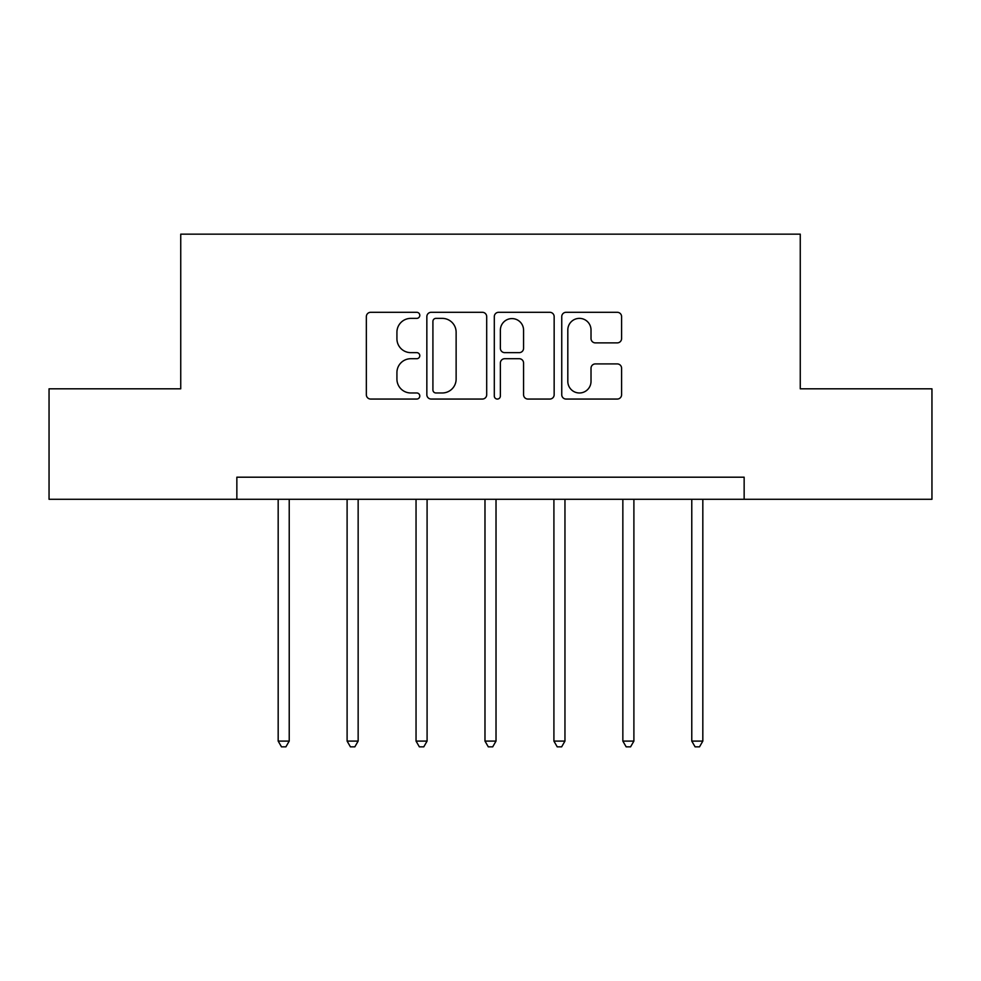 <?xml version="1.0" encoding="UTF-8"?>
<svg xmlns="http://www.w3.org/2000/svg" width="981" height="981" viewBox="0 0 981 981"><rect width="100%" height="100%" fill="white"/><g stroke="black" fill="none" stroke-linecap="round" stroke-linejoin="round"><path stroke-width="1.47" d="M419.794 315.342A3.041 3.041 0 0 0 416.766 312.301L370.683 312.301A4.341 4.341 0 0 0 366.342 316.642L366.342 394.718A4.341 4.341 0 0 0 370.683 399.059L416.766 399.059A3.041 3.041 0 0 0 419.794 396.017A3.041 3.041 0 0 0 416.766 392.976L410.794 392.976A13.881 13.881 0 0 1 396.925 379.095L396.925 372.596A13.881 13.881 0 0 1 410.794 358.715L416.766 358.715A3.041 3.041 0 0 0 419.794 355.674A3.041 3.041 0 0 0 416.766 352.645L410.794 352.645A13.881 13.881 0 0 1 396.925 338.764L396.925 332.252A13.881 13.881 0 0 1 410.794 318.371L416.766 318.371A3.041 3.041 0 0 0 419.794 315.342M617.257 342.884A4.341 4.341 0 0 0 621.598 338.543L621.598 316.642A4.341 4.341 0 0 0 617.257 312.301L566.086 312.301A4.341 4.341 0 0 0 561.745 316.642L561.745 394.718A4.341 4.341 0 0 0 566.086 399.059L617.257 399.059A4.341 4.341 0 0 0 621.598 394.718L621.598 368.255A4.341 4.341 0 0 0 617.257 363.914L595.357 363.914A4.341 4.341 0 0 0 591.016 368.255L591.016 381.376A11.6 11.6 0 0 1 579.415 392.976A11.6 11.6 0 0 1 567.815 381.376L567.815 329.984A11.6 11.6 0 0 1 579.415 318.371A11.6 11.6 0 0 1 591.016 329.984L591.016 338.543A4.341 4.341 0 0 0 595.357 342.884L617.257 342.884M236.85 499.292L49.05 499.292L49.05 388.819L180.737 388.819L180.737 234.152L800.263 234.152L800.263 388.819L931.95 388.819L931.95 499.292L744.15 499.292L744.15 477.195L236.85 477.195L236.85 499.292L744.15 499.292M486.699 316.642A4.341 4.341 0 0 0 482.37 312.301L431.186 312.301A4.341 4.341 0 0 0 426.845 316.642L426.845 394.718A4.341 4.341 0 0 0 431.186 399.059L482.37 399.059A4.341 4.341 0 0 0 486.699 394.718L486.699 316.642M498.63 312.301L549.814 312.301A4.341 4.341 0 0 1 554.155 316.642L554.155 394.718A4.341 4.341 0 0 1 549.814 399.059L527.913 399.059A4.341 4.341 0 0 1 523.572 394.718L523.572 363.056A4.341 4.341 0 0 0 519.231 358.715L504.7 358.715A4.341 4.341 0 0 0 500.371 363.056L500.371 396.017A3.041 3.041 0 0 1 497.33 399.059A3.041 3.041 0 0 1 494.301 396.017L494.301 316.642A4.341 4.341 0 0 1 498.63 312.301M435.956 318.371A3.041 3.041 0 0 0 432.915 321.412L432.915 389.948A3.041 3.041 0 0 0 435.956 392.976L442.247 392.976A13.881 13.881 0 0 0 456.128 379.095L456.128 332.252A13.881 13.881 0 0 0 442.247 318.371L435.956 318.371M523.572 330.192A11.6 11.6 0 0 0 511.972 318.592A11.6 11.6 0 0 0 500.371 330.192L500.371 348.304A4.341 4.341 0 0 0 504.7 352.645L519.231 352.645A4.341 4.341 0 0 0 523.572 348.304L523.572 330.192M278.175 499.292L278.175 741.096L289.223 741.096L289.223 499.292M289.223 741.096L285.9 746.848L281.486 746.848L278.175 741.096M347.102 499.292L347.102 741.096L358.151 741.096L358.151 499.292M358.151 741.096L354.84 746.848L350.425 746.848L347.102 741.096M416.042 499.292L416.042 741.096L427.091 741.096L427.091 499.292M427.091 741.096L423.78 746.848L419.353 746.848L416.042 741.096M484.982 499.292L484.982 741.096L496.018 741.096L496.018 499.292M496.018 741.096L492.707 746.848L488.293 746.848L484.982 741.096M553.909 499.292L553.909 741.096L564.958 741.096L564.958 499.292M564.958 741.096L561.647 746.848L557.22 746.848L553.909 741.096M622.849 499.292L622.849 741.096L633.898 741.096L633.898 499.292M633.898 741.096L630.575 746.848L626.16 746.848L622.849 741.096M691.777 499.292L691.777 741.096L702.825 741.096L702.825 499.292M702.825 741.096L699.514 746.848L695.1 746.848L691.777 741.096"/></g></svg>
